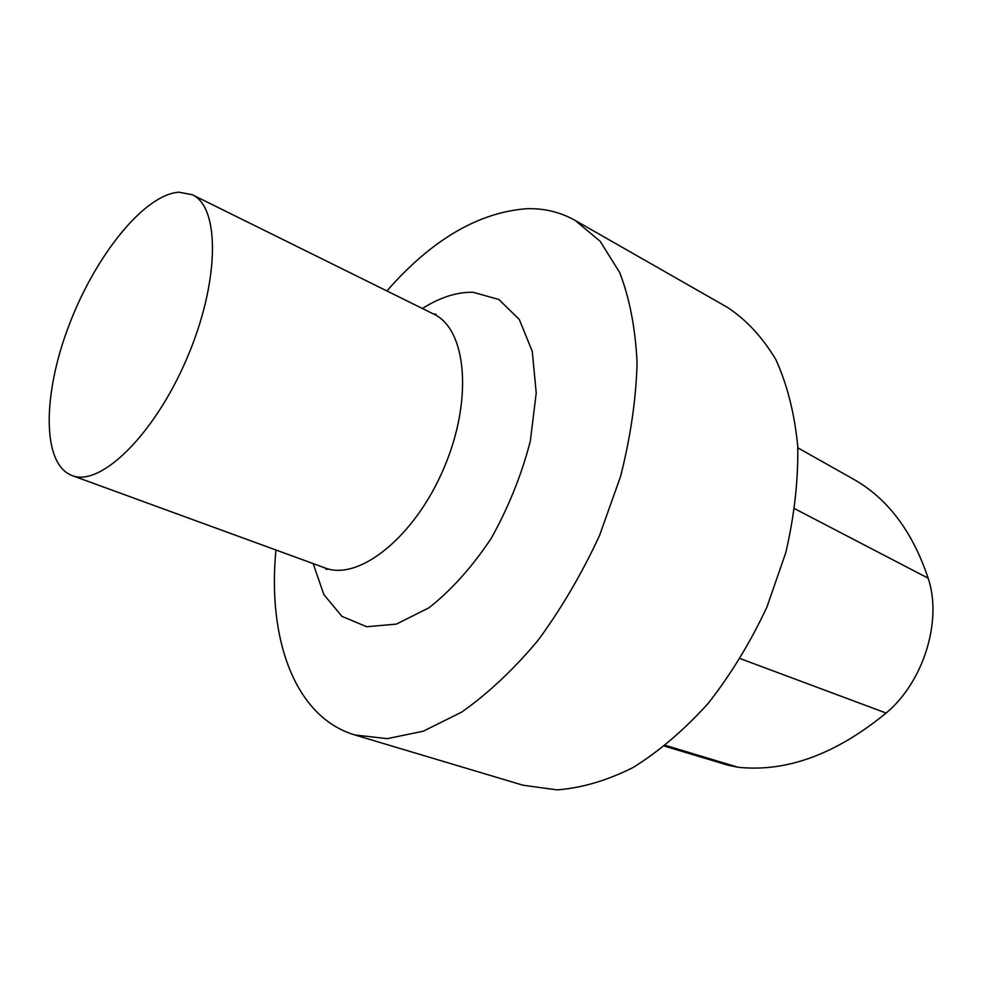 <?xml version="1.0" encoding="UTF-8"?>
<svg xmlns="http://www.w3.org/2000/svg" width="982" height="982" viewBox="0 0 982 982"><rect width="100%" height="100%" fill="white"/><g stroke="black" fill="none" stroke-linecap="round" stroke-linejoin="round"><path stroke-width="1.47" d="M178.81 192.19L192.239 194.706C220.275 207.067 219.759 282.116 186.838 358.553C154.223 435.124 100.25 487.281 71.968 475.509C41.735 464.056 42.521 394.359 69.047 325.202C95.242 255.958 143.924 194.718 178.81 192.19M386.883 290.942C431.405 240.074 477.841 212.664 526.205 208.736C543.807 208.11 560.121 211.989 575.145 220.41L600.198 241.302L619.703 272.579C629.634 298.344 635.415 328.381 637.085 362.702C636.115 398.925 630.604 436.867 620.526 476.565L599.597 535.35C581.896 573.623 561.299 608.73 537.805 640.645C513.218 669.896 487.833 693.722 461.65 712.11L423.279 731.197L387.166 738.66L354.76 734.941C294.477 716.921 267.35 638.46 275.93 550.006M575.145 220.41L727.687 307.526C746.553 320.034 762.646 337.464 775.976 359.829C787.294 384.858 794.561 413.631 797.74 446.172C798.329 480.321 794.34 515.832 785.772 552.706L766.93 607.023C750.506 642.203 730.952 674.29 708.28 703.296C684.331 729.798 659.278 751.205 633.083 767.531C606.888 780.604 581.54 788.055 557.064 789.872L523.075 785.244L354.76 734.941M664.642 746.16L727.92 765.174L737.948 767.237C786.312 772.417 835.707 754.36 886.12 713.042C923.596 681.95 942.499 620.563 928.174 578.214C912.413 531.225 887.36 498.12 853.027 478.934L797.838 447.829M192.239 194.706L433.663 314.068C466.708 329.142 473.299 400.042 443.717 468.574C414.514 537.289 358.651 581.43 324.944 567.903L71.968 475.509M422.432 308.52C439.911 297.386 456.79 291.961 473.078 292.268L498.868 299.498L519.294 319.481L532.281 351.36L536.221 393.021L530.329 441.078C521.54 474.981 508.48 507.448 491.147 538.467C471.961 567.191 451.229 590.305 428.938 607.797L396.397 624.098L366.667 626.737L341.969 616.365L323.851 594.564L313.172 563.607M737.948 767.237L665.563 745.424M886.12 713.042L740.293 658.64M928.174 578.214L794.794 508.774M433.663 314.068L436.094 314.228L433.455 313.97M324.723 567.829L326.736 569.548L324.944 567.903"/></g></svg>
